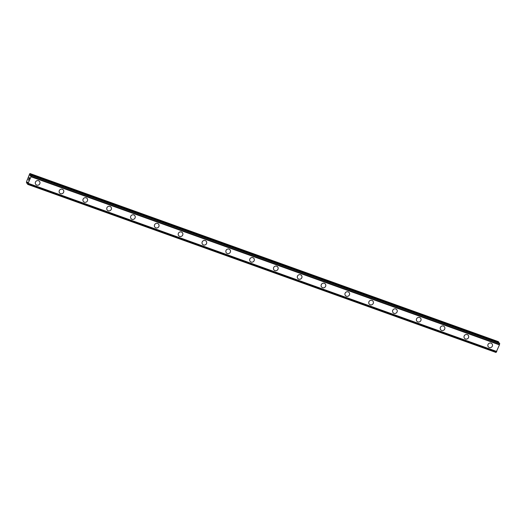 <?xml version="1.0" encoding="UTF-8"?>
<svg xmlns="http://www.w3.org/2000/svg" width="526" height="526" viewBox="0 0 526 526"><rect width="100%" height="100%" fill="white"/><g stroke="black" fill="none" stroke-linecap="round" stroke-linejoin="round"><path stroke-width="0.79" d="M39.503 181.424A2.393 2.295 -38.7 0 1 36.761 185.113A2.393 2.295 -38.7 0 1 35.761 181.582A2.393 2.295 -38.7 0 1 39.503 181.424A2.393 2.295 -38.7 0 1 36.761 185.113A2.393 2.295 -38.7 0 1 35.775 184.416M63.324 189.971A2.393 2.295 -38.7 0 1 60.575 193.66A2.393 2.295 -38.7 0 1 59.583 190.136A2.393 2.295 -38.7 0 1 63.324 189.971A2.393 2.295 -38.7 0 1 60.575 193.667A2.393 2.295 -38.7 0 1 59.589 192.963M87.138 198.519A2.393 2.295 -38.7 0 1 84.397 202.214A2.393 2.295 -38.7 0 1 83.397 198.683A2.393 2.295 -38.7 0 1 87.138 198.519A2.393 2.295 -38.7 0 1 84.397 202.214A2.393 2.295 -38.7 0 1 83.41 201.511M110.96 207.066A2.393 2.295 -38.7 0 1 108.211 210.762A2.393 2.295 -38.7 0 1 107.219 207.231A2.393 2.295 -38.7 0 1 110.96 207.066A2.393 2.295 -38.7 0 1 108.211 210.762A2.393 2.295 -38.7 0 1 107.225 210.058M134.774 215.621A2.393 2.295 -38.7 0 1 132.033 219.309A2.393 2.295 -38.7 0 1 131.033 215.778A2.393 2.295 -38.7 0 1 134.774 215.621A2.393 2.295 -38.7 0 1 132.033 219.309A2.393 2.295 -38.7 0 1 131.046 218.612M158.596 224.168A2.393 2.295 -38.7 0 1 155.847 227.857A2.393 2.295 -38.7 0 1 154.854 224.326A2.393 2.295 -38.7 0 1 158.596 224.168A2.393 2.295 -38.7 0 1 155.847 227.857A2.393 2.295 -38.7 0 1 154.861 227.16M182.41 232.716A2.393 2.295 -38.7 0 1 179.668 236.411A2.393 2.295 -38.7 0 1 178.669 232.88A2.393 2.295 -38.7 0 1 182.41 232.716A2.393 2.295 -38.7 0 1 179.668 236.411A2.393 2.295 -38.7 0 1 178.682 235.707M206.225 241.263A2.393 2.295 -38.7 0 1 203.483 244.958A2.393 2.295 -38.7 0 1 202.49 241.427A2.393 2.295 -38.7 0 1 206.231 241.263A2.393 2.295 -38.7 0 1 203.483 244.958A2.393 2.295 -38.7 0 1 202.497 244.255M230.046 249.811A2.393 2.295 -38.7 0 1 227.304 253.506A2.393 2.295 -38.7 0 1 226.305 249.975A2.393 2.295 -38.7 0 1 230.046 249.817A2.393 2.295 -38.7 0 1 227.304 253.506A2.393 2.295 -38.7 0 1 226.318 252.802M253.861 258.365A2.393 2.295 -38.7 0 1 251.119 262.053A2.393 2.295 -38.7 0 1 250.126 258.522A2.393 2.295 -38.7 0 1 253.867 258.365A2.393 2.295 -38.7 0 1 251.119 262.053A2.393 2.295 -38.7 0 1 250.133 261.356M277.682 266.912A2.393 2.295 -38.7 0 1 274.94 270.601A2.393 2.295 -38.7 0 1 273.941 267.07A2.393 2.295 -38.7 0 1 277.682 266.912A2.393 2.295 -38.7 0 1 274.94 270.607A2.393 2.295 -38.7 0 1 273.954 269.904M301.497 275.46A2.393 2.295 -38.7 0 1 298.755 279.155A2.393 2.295 -38.7 0 1 297.762 275.624A2.393 2.295 -38.7 0 1 301.503 275.46A2.393 2.295 -38.7 0 1 298.755 279.155A2.393 2.295 -38.7 0 1 297.769 278.451M325.318 284.007A2.393 2.295 -38.7 0 1 322.576 287.702A2.393 2.295 -38.7 0 1 321.577 284.171A2.393 2.295 -38.7 0 1 325.318 284.007A2.393 2.295 -38.7 0 1 322.576 287.702A2.393 2.295 -38.7 0 1 321.59 286.999M349.132 292.555A2.393 2.295 -38.7 0 1 346.391 296.25A2.393 2.295 -38.7 0 1 345.398 292.719A2.393 2.295 -38.7 0 1 349.132 292.561A2.393 2.295 -38.7 0 1 346.391 296.25A2.393 2.295 -38.7 0 1 345.404 295.546M372.954 301.109A2.393 2.295 -38.7 0 1 370.212 304.797A2.393 2.295 -38.7 0 1 369.213 301.267A2.393 2.295 -38.7 0 1 372.954 301.109A2.393 2.295 -38.7 0 1 370.212 304.797A2.393 2.295 -38.7 0 1 369.226 304.1M396.768 309.656A2.393 2.295 -38.7 0 1 394.027 313.345A2.393 2.295 -38.7 0 1 393.034 309.821A2.393 2.295 -38.7 0 1 396.768 309.656A2.393 2.295 -38.7 0 1 394.027 313.351A2.393 2.295 -38.7 0 1 393.04 312.648M420.59 318.204A2.393 2.295 -38.7 0 1 417.841 321.899A2.393 2.295 -38.7 0 1 416.848 318.368A2.393 2.295 -38.7 0 1 420.59 318.204A2.393 2.295 -38.7 0 1 417.848 321.899A2.393 2.295 -38.7 0 1 416.862 321.195M444.404 326.751A2.393 2.295 -38.7 0 1 441.662 330.446A2.393 2.295 -38.7 0 1 440.67 326.916A2.393 2.295 -38.7 0 1 444.404 326.751A2.393 2.295 -38.7 0 1 441.662 330.446A2.393 2.295 -38.7 0 1 440.676 329.743M468.225 335.299A2.393 2.295 -38.7 0 1 465.477 338.994A2.393 2.295 -38.7 0 1 464.484 335.463A2.393 2.295 -38.7 0 1 468.225 335.305A2.393 2.295 -38.7 0 1 465.484 338.994A2.393 2.295 -38.7 0 1 464.497 338.29M492.04 343.853A2.393 2.295 -38.7 0 1 489.298 347.541A2.393 2.295 -38.7 0 1 488.299 344.011A2.393 2.295 -38.7 0 1 492.04 343.853A2.393 2.295 -38.7 0 1 489.298 347.541A2.393 2.295 -38.7 0 1 488.312 346.844M29.975 173.527L498.392 341.657L30.304 173.935L30.074 175.789L30.383 176.013L31.165 175.013L31.027 176.756L27.608 184.343L27.753 182.384L27.53 182.108L26.642 183.133L26.425 181.963L29.614 173.988L29.975 173.527L30.304 173.935M498.635 342.801L498.72 342.064M499.588 343.149L31.277 175.151M496.031 352.473L27.602 184.343L496.031 352.473L499.444 344.878L499.693 343.281M29.469 178.025L29.121 178.912L29.476 178.025M29.338 177.86L29.147 178.34M29.127 178.314L29.318 177.834L29.127 178.314M29.186 177.67L28.831 178.551M29.213 177.532L28.812 178.524L29.213 177.525L29.541 177.939L29.14 178.932M28.739 179.622L28.647 180.162L28.319 179.754L28.647 180.162M28.654 179.991L28.325 179.754M499.687 343.452L31.271 175.329M499.654 343.563L31.238 175.434M499.509 344.471L31.093 176.348M499.503 344.51L31.087 176.381M499.444 344.878L31.027 176.756M496.787 351.513L28.371 183.383M496.616 351.736L28.2 183.613M496.597 351.756L28.18 183.627M496.156 352.308L27.74 184.179M496.11 352.394L27.694 184.264M498.727 342.248L30.311 174.119M30.561 175.789L30.061 175.612M30.449 175.927L30.074 175.789M499.7 343.373L31.284 175.243M496.071 352.446L27.654 184.317M27.674 183.416L26.727 183.074M26.642 183.133L27.654 183.502L26.662 183.133"/></g></svg>
